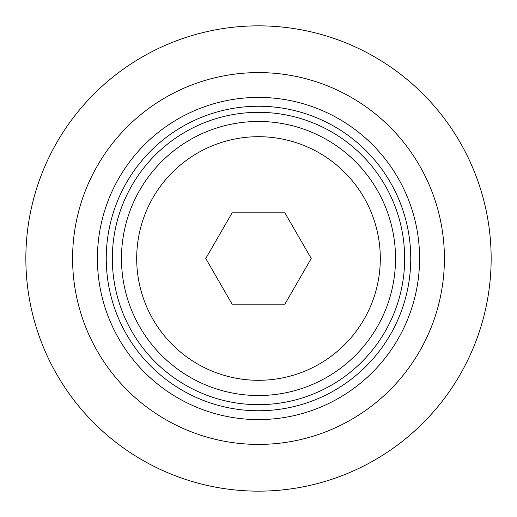 <?xml version="1.0" encoding="UTF-8"?>
<svg xmlns="http://www.w3.org/2000/svg" width="517" height="517" viewBox="0 0 517 517"><rect width="100%" height="100%" fill="white"/><g stroke="black" fill="none" stroke-linecap="round" stroke-linejoin="round"><path stroke-width="0.78" d="M491.15 258.5A232.65 232.65 0 0 1 258.5 491.15A232.65 232.65 0 0 1 25.85 258.5A232.65 232.65 0 0 1 258.5 25.85A232.65 232.65 0 0 1 491.15 258.5M72.593 258.5A185.907 185.907 0 0 0 351.457 419.5A185.907 185.907 0 0 0 351.457 97.5A185.907 185.907 0 0 0 72.593 258.5M97.409 258.5A161.091 161.091 0 0 0 339.042 398.006A161.091 161.091 0 0 0 339.042 118.994A161.091 161.091 0 0 0 97.409 258.5M106.243 258.5A152.256 152.256 0 0 0 258.5 410.757A152.256 152.256 0 0 0 410.757 258.5A152.256 152.256 0 0 0 258.5 106.243A152.256 152.256 0 0 0 106.243 258.5A152.256 152.256 0 0 0 258.5 410.757A152.256 152.256 0 0 0 410.757 258.5A152.256 152.256 0 0 0 258.5 106.243A152.256 152.256 0 0 0 106.243 258.5M395.531 258.5A137.031 137.031 0 0 0 258.5 121.469A137.031 137.031 0 0 0 121.469 258.5A137.031 137.031 0 0 0 258.5 395.531A137.031 137.031 0 0 0 395.531 258.5M232.127 212.823L284.873 212.823L311.24 258.5L284.873 304.177L232.127 304.177L205.76 258.5L232.127 212.823M112.331 258.5A146.169 146.169 0 0 0 331.584 385.087A146.169 146.169 0 0 0 331.584 131.913A146.169 146.169 0 0 0 112.331 258.5M380.305 258.5A121.805 121.805 0 0 1 197.597 363.987A121.805 121.805 0 0 1 197.597 153.013A121.805 121.805 0 0 1 380.305 258.5"/></g></svg>
